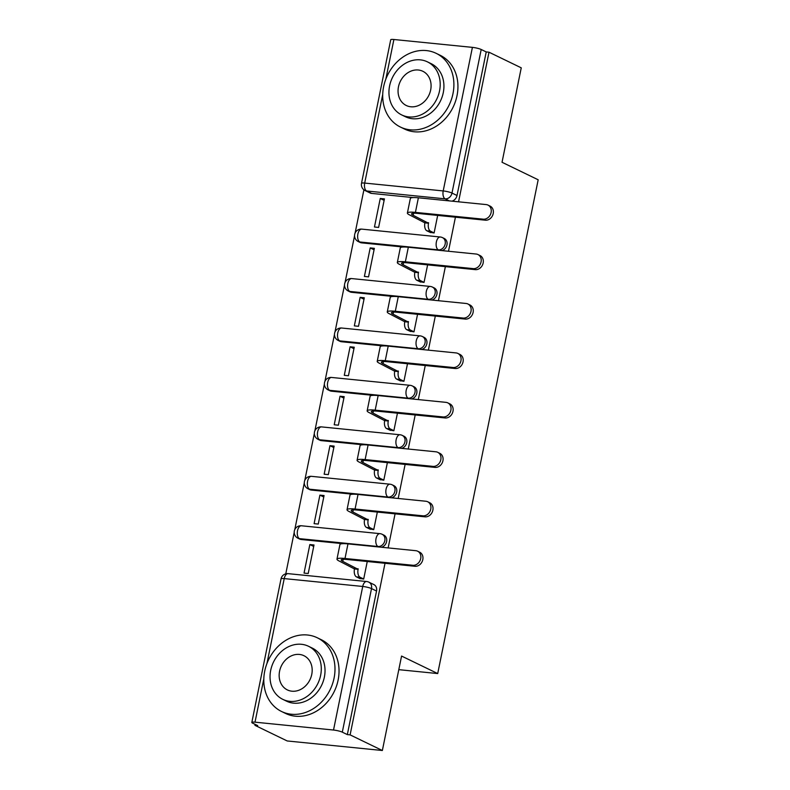 <?xml version="1.0" encoding="UTF-8"?>
<svg xmlns="http://www.w3.org/2000/svg" width="790" height="790" viewBox="0 0 790 790"><rect width="100%" height="100%" fill="white"/><g stroke="black" fill="none" stroke-linecap="round" stroke-linejoin="round"><path stroke-width="1.19" d="M441.837 250.598A6.557 5.471 -64.2 0 0 446.952 244.94A6.557 5.471 -64.2 0 0 444.266 238.481L442.479 237.622A6.557 5.471 115.8 0 1 445.175 244.071A6.557 5.471 115.8 0 1 438.332 249.857L359.825 241.987A6.557 5.471 115.8 0 1 358.255 241.552L360.043 242.411A6.557 5.471 -64.2 0 0 361.603 242.856L359.825 241.987A6.557 3.446 95.7 0 1 357.87 234.077A6.557 3.446 95.7 0 1 361.771 229.13A6.557 6.557 0 0 0 358.255 241.552M431.775 300.042A6.557 5.471 -64.2 0 0 436.89 294.384A6.557 5.471 -64.2 0 0 434.204 287.925L432.416 287.066A6.557 5.471 115.8 0 1 435.112 293.515A6.557 5.471 115.8 0 1 428.269 299.301L349.763 291.431A6.557 5.471 115.8 0 1 348.193 290.987L349.98 291.856A6.557 5.471 -64.2 0 0 351.55 292.3L349.763 291.431A6.557 3.446 95.7 0 1 347.817 283.521A6.557 3.446 95.7 0 1 351.708 278.574A6.557 6.557 0 0 0 348.193 290.987M421.712 349.476A6.557 5.471 -64.2 0 0 426.837 343.818A6.557 5.471 -64.2 0 0 424.141 337.37L422.364 336.5A6.557 5.471 115.8 0 1 425.05 342.959A6.557 5.471 115.8 0 1 418.216 348.736L339.71 340.875A6.557 5.471 115.8 0 1 338.14 340.431L339.917 341.3A6.557 5.471 -64.2 0 0 341.487 341.734L339.71 340.875A6.557 3.446 95.7 0 1 337.755 332.965A6.557 3.446 95.7 0 1 341.645 328.018A6.557 6.557 0 0 0 338.14 340.431M411.659 398.92A6.557 5.471 -64.2 0 0 416.774 393.262A6.557 5.471 -64.2 0 0 414.088 386.804L412.301 385.945A6.557 5.471 115.8 0 1 414.997 392.403A6.557 5.471 115.8 0 1 408.154 398.18L329.647 390.319A6.557 5.471 115.8 0 1 328.077 389.875L329.865 390.734A6.557 5.471 -64.2 0 0 331.425 391.178L329.647 390.319A6.557 3.446 95.7 0 1 327.692 382.409A6.557 3.446 95.7 0 1 331.593 377.452A6.557 6.557 0 0 0 328.077 389.875M401.597 448.365A6.557 5.471 -64.2 0 0 406.722 442.706A6.557 5.471 -64.2 0 0 404.026 436.248L402.248 435.389A6.557 5.471 115.8 0 1 404.934 441.837A6.557 5.471 115.8 0 1 398.101 447.624L319.585 439.754A6.557 5.471 115.8 0 1 318.024 439.319L319.802 440.178A6.557 5.471 -64.2 0 0 321.372 440.623L319.585 439.754A6.557 3.446 95.7 0 1 317.639 431.844A6.557 3.446 95.7 0 1 321.53 426.896A6.557 6.557 0 0 0 318.024 439.319M391.534 497.809A6.557 5.471 -64.2 0 0 396.659 492.14A6.557 5.471 -64.2 0 0 393.963 485.692L392.186 484.823A6.557 5.471 115.8 0 1 394.872 491.281A6.557 5.471 115.8 0 1 388.038 497.068L309.532 489.198A6.557 5.471 115.8 0 1 307.962 488.753L309.739 489.622A6.557 5.471 -64.2 0 0 311.309 490.057L309.532 489.198A6.557 3.446 95.7 0 1 307.577 481.288A6.557 3.446 95.7 0 1 311.467 476.34A6.557 6.557 0 0 0 307.962 488.753M381.481 547.243A6.557 5.471 -64.2 0 0 386.596 541.585A6.557 5.471 -64.2 0 0 383.91 535.136L382.123 534.267A6.557 5.471 115.8 0 1 384.819 540.725A6.557 5.471 115.8 0 1 377.976 546.502L299.469 538.642A6.557 5.471 115.8 0 1 297.899 538.197L299.687 539.066A6.557 5.471 -64.2 0 0 301.257 539.501L299.469 538.642A6.557 3.446 95.7 0 1 297.514 530.732A6.557 3.446 95.7 0 1 301.415 525.775A6.557 6.557 0 0 0 297.899 538.197M363.904 189.817L355.115 233.001M354.562 235.746L345.062 282.445M344.499 285.19L335 331.889M334.447 334.634L324.937 381.323M324.384 384.068L314.884 430.767M314.321 433.513L304.822 480.211M304.269 482.957L294.769 529.656M294.206 532.391L285.773 573.836M255.15 724.371L254.953 725.339L257.728 725.615L252.701 723.186A6.557 1.057 -168.5 0 1 251.822 722.435A6.557 1.057 -168.5 0 1 255.012 722.169L333.518 730.039L362.728 586.466L284.222 578.596L266.941 663.541M458.556 201.825L489 52.209L521.252 67.831L502.035 162.276L538.178 179.784L437.709 673.564L401.567 656.056L382.36 750.5L287.204 740.961L254.953 725.339M413.229 197.579L371.665 193.412L366.639 190.983A6.557 5.471 115.8 0 1 365.069 190.538L370.095 192.977A6.557 5.471 -64.2 0 0 371.665 193.412M382.36 750.5L350.108 734.878L385.016 563.29M388.147 547.914L395.079 513.846M398.2 498.47L405.132 464.401M408.262 449.026L415.194 414.957M418.315 399.592L425.247 365.523M428.378 350.148L435.31 316.079M438.44 300.704L445.372 266.635M448.493 251.269L455.425 217.201M382.716 94.474L364.694 183.073A6.557 1.057 -168.5 0 0 361.504 183.329L390.714 39.767A6.557 1.057 11.5 0 1 393.904 39.5L472.41 47.37A6.557 1.057 11.5 0 1 481.199 49.493L451.989 193.066A6.557 5.471 115.8 0 1 445.145 198.843L366.639 190.983A6.557 3.446 95.7 0 1 364.694 183.073L443.2 190.933L472.41 47.37M489 52.209L486.225 51.923L481.199 49.493M347.333 734.601L376.544 591.029A6.557 5.471 -64.2 0 0 373.848 584.57L368.821 582.141A6.557 5.471 115.8 0 1 371.517 588.59L342.307 732.162L347.333 734.601L350.108 734.878M342.307 732.162A6.557 1.057 -168.5 0 0 333.518 730.039M309.848 544.567L304.041 573.096L308.209 573.51L314.005 544.981L309.848 544.567L313.709 546.443M319.901 495.123L314.104 523.651L318.261 524.066L324.068 495.547L319.901 495.123L323.772 496.999M369.641 528.954L373.749 529.626L377.324 512.068M329.963 445.688L324.157 474.207L328.324 474.622L334.131 446.103L329.963 445.688L333.834 447.555M379.694 479.51L383.802 480.182L387.376 462.624M340.026 396.244L334.219 424.763L338.377 425.188L344.183 396.659L340.026 396.244L343.887 398.121M389.756 430.076L393.864 430.748L397.439 413.18M350.079 346.8L344.282 375.329L348.439 375.744L354.246 347.215L350.079 346.8L353.95 348.676M399.819 380.632L403.927 381.303L407.492 363.746M360.141 297.356L354.335 325.885L358.502 326.3L364.299 297.781L360.141 297.356L364.002 299.232M409.872 331.188L413.98 331.859L417.555 314.301M370.204 247.922L364.397 276.441L368.555 276.856L374.361 248.337L370.204 247.922L374.065 249.788M419.934 281.744L424.042 282.415L427.617 264.857M380.257 198.478L374.46 227.007L378.617 227.421L384.424 198.892L380.257 198.478L384.128 200.354M429.987 232.309L434.105 232.981L437.67 215.413M403.167 247.023L361.603 242.856M393.104 296.457L351.55 292.3M383.051 345.901L341.487 341.734M372.989 395.346L331.425 391.178M362.926 444.78L321.372 440.623M352.873 494.224L311.309 490.057M342.811 543.668L301.257 539.501M398.802 669.663L437.709 673.564M359.578 578.399L363.686 579.07L367.261 561.502M486.225 51.923L457.015 195.495A6.557 5.471 115.8 0 1 451.89 201.154M412.834 565.265A7.535 6.3 -64.2 0 0 420.408 559.685A7.535 6.3 -64.2 0 0 417.604 551.193A7.535 6.3 -64.2 0 0 415.797 550.689L347.975 543.885A16.551 2.666 11.5 0 0 339.937 544.557L336.975 559.132A16.551 2.666 11.5 0 1 345.003 558.471L412.834 565.265L414.938 566.282L347.116 559.488A12.284 1.975 -168.5 0 0 341.152 559.982A12.284 1.975 -168.5 0 0 342.791 561.394L358.087 569.323A6.557 3.446 95.7 0 0 360.043 577.233L356.428 576.868A6.557 3.446 -84.3 0 1 354.483 568.958L339.177 561.028A16.551 2.666 11.5 0 1 336.975 559.132M417.604 551.193L419.707 552.21A7.535 6.3 115.8 0 1 422.512 560.702A7.535 6.3 115.8 0 1 414.938 566.282M358.186 568.849L354.582 568.484M360.26 578.724L356.428 576.868M363.696 579.011L360.043 577.233M422.897 515.821A7.535 6.3 -64.2 0 0 430.471 510.241A7.535 6.3 -64.2 0 0 427.666 501.749A7.535 6.3 -64.2 0 0 425.859 501.245L358.028 494.451A16.551 2.666 11.5 0 0 350 495.113L347.037 509.688A16.551 2.666 11.5 0 1 355.066 509.027L422.897 515.821L425 516.838L357.169 510.044A12.284 1.975 -168.5 0 0 351.204 510.538A12.284 1.975 -168.5 0 0 352.844 511.95L368.15 519.879A6.557 3.446 95.7 0 0 370.095 527.789L366.491 527.434A6.557 3.446 -84.3 0 1 364.536 519.524L349.239 511.584A16.551 2.666 11.5 0 1 347.037 509.688M427.666 501.749L429.77 502.766A7.535 6.3 115.8 0 1 432.574 511.268A7.535 6.3 115.8 0 1 425 516.838M368.239 519.405L364.634 519.05M370.312 529.28L366.491 527.434M373.759 529.567L370.095 527.789M432.95 466.377A7.535 6.3 -64.2 0 0 440.524 460.807A7.535 6.3 -64.2 0 0 437.719 452.305A7.535 6.3 -64.2 0 0 435.922 451.801L368.091 445.007A16.551 2.666 11.5 0 0 360.062 445.669L357.09 460.254A16.551 2.666 11.5 0 1 365.128 459.582L432.95 466.377L435.063 467.404L367.232 460.61A12.284 1.975 -168.5 0 0 361.267 461.103A12.284 1.975 -168.5 0 0 362.906 462.506L378.203 470.445A6.557 3.446 95.7 0 0 380.158 478.355L376.553 477.99A6.557 3.446 -84.3 0 1 374.598 470.08L359.302 462.15A16.551 2.666 11.5 0 1 357.09 460.254M437.719 452.305L439.832 453.332A7.535 6.3 115.8 0 1 442.637 461.824A7.535 6.3 115.8 0 1 435.063 467.404M378.301 469.961L374.697 469.606M380.375 479.846L376.553 477.99M383.822 480.123L380.158 478.355M334.071 678.096A40.962 34.227 -64.2 0 0 317.254 637.757A40.962 34.227 -64.2 0 0 264.719 671.154A40.962 34.227 -64.2 0 0 281.536 711.484A40.962 34.227 -64.2 0 0 334.071 678.096M281.536 711.484L285.585 713.449A40.962 34.227 -64.2 0 0 338.12 680.062A40.962 34.227 -64.2 0 0 321.303 639.722L317.254 637.757M308.525 646.279L312.257 648.086A29.497 24.638 115.8 0 1 324.364 677.129A29.497 24.638 115.8 0 1 286.533 701.164L282.81 699.357A29.497 24.638 -64.2 0 0 320.631 675.322A29.497 24.638 -64.2 0 0 308.525 646.279A29.497 24.638 -64.2 0 0 270.703 670.315A29.497 24.638 -64.2 0 0 282.81 699.357M279.581 671.204A19.009 15.879 -64.2 0 0 287.382 689.927A19.009 15.879 -64.2 0 0 311.754 674.433A19.009 15.879 -64.2 0 0 303.953 655.71A19.009 15.879 -64.2 0 0 279.581 671.204M452.976 93.674A40.962 34.227 -64.2 0 0 436.159 53.335A40.962 34.227 -64.2 0 0 383.624 86.732A40.962 34.227 -64.2 0 0 400.441 127.062A40.962 34.227 -64.2 0 0 452.976 93.674M400.441 127.062L404.49 129.027A40.962 34.227 -64.2 0 0 457.025 95.639A40.962 34.227 -64.2 0 0 440.208 55.3L436.159 53.335M427.43 61.857L431.152 63.664A29.497 24.638 115.8 0 1 443.269 92.707A29.497 24.638 115.8 0 1 405.438 116.742L401.715 114.935A29.497 24.638 -64.2 0 0 439.536 90.899A29.497 24.638 -64.2 0 0 427.43 61.857A29.497 24.638 -64.2 0 0 389.598 85.893A29.497 24.638 -64.2 0 0 401.715 114.935M398.476 86.781A19.009 15.879 -64.2 0 0 406.287 105.505A19.009 15.879 -64.2 0 0 430.659 90.011A19.009 15.879 -64.2 0 0 422.857 71.288A19.009 15.879 -64.2 0 0 398.476 86.781M443.012 416.942A7.535 6.3 -64.2 0 0 450.586 411.363A7.535 6.3 -64.2 0 0 447.782 402.87A7.535 6.3 -64.2 0 0 445.975 402.357L378.153 395.563A16.551 2.666 11.5 0 0 370.115 396.234L367.153 410.81A16.551 2.666 11.5 0 1 375.181 410.138L443.012 416.942L445.116 417.959L377.294 411.165A12.284 1.975 -168.5 0 0 371.33 411.659A12.284 1.975 -168.5 0 0 372.969 413.061L388.265 421.001A6.557 3.446 95.7 0 0 390.221 428.911L386.606 428.545A6.557 3.446 -84.3 0 1 384.661 420.635L369.355 412.706A16.551 2.666 11.5 0 1 367.153 410.81M447.782 402.87L449.885 403.888A7.535 6.3 115.8 0 1 452.69 412.38A7.535 6.3 115.8 0 1 445.116 417.959M388.364 420.527L384.75 420.162M390.438 430.402L386.606 428.545M393.874 430.678L390.221 428.911M453.075 367.498A7.535 6.3 -64.2 0 0 460.649 361.919A7.535 6.3 -64.2 0 0 457.844 353.426A7.535 6.3 -64.2 0 0 456.037 352.923L388.206 346.119A16.551 2.666 11.5 0 0 380.178 346.79L377.215 361.366A16.551 2.666 11.5 0 1 385.244 360.704L453.075 367.498L455.178 368.515L387.347 361.721A12.284 1.975 -168.5 0 0 381.382 362.215A12.284 1.975 -168.5 0 0 383.022 363.627L398.328 371.557A6.557 3.446 95.7 0 0 400.273 379.467L396.669 379.101A6.557 3.446 -84.3 0 1 394.714 371.201L379.417 363.262A16.551 2.666 11.5 0 1 377.215 361.366M457.844 353.426L459.948 354.443A7.535 6.3 115.8 0 1 462.752 362.936A7.535 6.3 115.8 0 1 455.178 368.515M398.417 371.083L394.812 370.717M400.49 380.958L396.669 379.101M403.937 381.244L400.273 379.467M463.128 318.054A7.535 6.3 -64.2 0 0 470.702 312.475A7.535 6.3 -64.2 0 0 467.897 303.982A7.535 6.3 -64.2 0 0 466.1 303.478L398.269 296.685A16.551 2.666 11.5 0 0 390.24 297.346L387.268 311.922A16.551 2.666 11.5 0 1 395.306 311.26L463.128 318.054L465.241 319.081L397.41 312.277A12.284 1.975 -168.5 0 0 391.445 312.771A12.284 1.975 -168.5 0 0 393.084 314.183L408.381 322.113A6.557 3.446 95.7 0 0 410.336 330.022L406.732 329.667A6.557 3.446 -84.3 0 1 404.776 321.757L389.48 313.818A16.551 2.666 11.5 0 1 387.268 311.922M467.897 303.982L470.001 305.009A7.535 6.3 115.8 0 1 472.815 313.502A7.535 6.3 115.8 0 1 465.241 319.081M408.479 321.639L404.875 321.283M410.553 331.514L406.732 329.667M414 331.8L410.336 330.022M473.19 268.62A7.535 6.3 -64.2 0 0 480.764 263.04A7.535 6.3 -64.2 0 0 477.96 254.538A7.535 6.3 -64.2 0 0 476.153 254.034L408.331 247.24A16.551 2.666 11.5 0 0 400.293 247.902L397.331 262.487A16.551 2.666 11.5 0 1 405.359 261.816L473.19 268.62L475.294 269.637L407.472 262.843A12.284 1.975 -168.5 0 0 401.508 263.337A12.284 1.975 -168.5 0 0 403.137 264.739L418.443 272.678A6.557 3.446 95.7 0 0 420.389 280.588L416.784 280.223A6.557 3.446 -84.3 0 1 414.839 272.313L399.533 264.383A16.551 2.666 11.5 0 1 397.331 262.487M477.96 254.538L480.063 255.565A7.535 6.3 115.8 0 1 482.868 264.058A7.535 6.3 115.8 0 1 475.294 269.637M418.542 272.204L414.928 271.839M420.606 282.079L416.784 280.223M424.052 282.356L420.389 280.588M483.243 219.176A7.535 6.3 -64.2 0 0 490.817 213.596A7.535 6.3 -64.2 0 0 488.013 205.104A7.535 6.3 -64.2 0 0 486.215 204.59L418.384 197.796A16.551 2.666 11.5 0 0 410.356 198.468L407.383 213.043A16.551 2.666 11.5 0 1 415.422 212.382L483.243 219.176L485.356 220.193L417.525 213.399A12.284 1.975 -168.5 0 0 411.56 213.893A12.284 1.975 -168.5 0 0 413.2 215.305L428.496 223.234A6.557 3.446 95.7 0 0 430.451 231.144L426.847 230.779A6.557 3.446 -84.3 0 1 424.892 222.869L409.595 214.939A16.551 2.666 11.5 0 1 407.383 213.043M488.013 205.104L490.126 206.121A7.535 6.3 115.8 0 1 492.93 214.613A7.535 6.3 115.8 0 1 485.356 220.193M428.595 222.76L424.99 222.395M430.669 232.635L426.847 230.779M434.115 232.922L430.451 231.144M439.349 250.351L438.332 249.857A6.557 3.446 -84.3 0 1 436.376 241.947A6.557 3.446 95.7 0 1 440.277 237L361.771 229.13M429.286 299.785L428.269 299.301A6.557 3.446 -84.3 0 1 426.324 291.392A6.557 3.446 95.7 0 1 430.214 286.434L351.708 278.574M419.223 349.229L418.216 348.736A6.557 3.446 -84.3 0 1 416.261 340.836A6.557 3.446 95.7 0 1 420.162 335.878L341.645 328.018M409.171 398.674L408.154 398.18A6.557 3.446 -84.3 0 1 406.208 390.27A6.557 3.446 95.7 0 1 410.099 385.322L331.593 377.452M399.108 448.118L398.101 447.624A6.557 3.446 -84.3 0 1 396.146 439.714A6.557 3.446 95.7 0 1 400.036 434.767L321.53 426.896M389.055 497.552L388.038 497.068A6.557 3.446 -84.3 0 1 386.083 489.158A6.557 3.446 95.7 0 1 389.984 484.201L311.467 476.34M378.993 546.996L377.976 546.502A6.557 3.446 -84.3 0 1 376.03 538.592A6.557 3.446 95.7 0 1 379.921 533.645L301.415 525.775M449.401 200.907L445.145 198.843A6.557 3.446 95.7 0 1 443.2 190.933A6.557 1.057 11.5 0 1 451.989 193.066L457.015 195.495M393.904 39.5L385.836 79.119M263.811 678.896L255.012 722.169M376.544 591.029L371.517 588.59A6.557 1.057 11.5 0 0 362.728 586.466A6.557 3.446 -84.3 0 1 366.619 581.519L288.113 573.649A6.557 6.557 0 0 0 281.033 578.863L251.822 722.435M281.033 578.863A6.557 1.057 -168.5 0 1 284.222 578.596A6.557 3.446 -84.3 0 1 288.113 573.649M358.087 569.323L354.483 568.958M342.791 561.394L343.206 559.33M345.003 558.471L347.975 543.885M368.15 519.879L364.536 519.524M352.844 511.95L353.268 509.886M355.066 509.027L358.028 494.451M378.203 470.445L374.598 470.08M362.906 462.506L363.321 460.442M365.128 459.582L368.091 445.007M388.265 421.001L384.661 420.635M372.969 413.061L373.384 411.007M375.181 410.138L378.153 395.563M398.328 371.557L394.714 371.201M383.022 363.627L383.446 361.563M385.244 360.704L388.206 346.119M408.381 322.113L404.776 321.757M393.084 314.183L393.499 312.119M395.306 311.26L398.269 296.685M418.443 272.678L414.839 272.313M403.137 264.739L403.562 262.675M405.359 261.816L408.331 247.24M428.496 223.234L424.892 222.869M413.2 215.305L413.624 213.241M415.422 212.382L418.384 197.796M382.123 534.267A6.557 6.557 0 0 0 379.921 533.645M392.186 484.823A6.557 6.557 0 0 0 389.984 484.201M402.248 435.389A6.557 6.557 0 0 0 400.036 434.767M412.301 385.945A6.557 6.557 0 0 0 410.099 385.322M422.364 336.5A6.557 6.557 0 0 0 420.162 335.878M432.416 287.066A6.557 6.557 0 0 0 430.214 286.434M442.479 237.622A6.557 6.557 0 0 0 440.277 237M361.504 183.329A6.557 6.557 0 0 0 365.069 190.538M368.821 582.141A6.557 6.557 0 0 0 366.619 581.519"/></g></svg>
